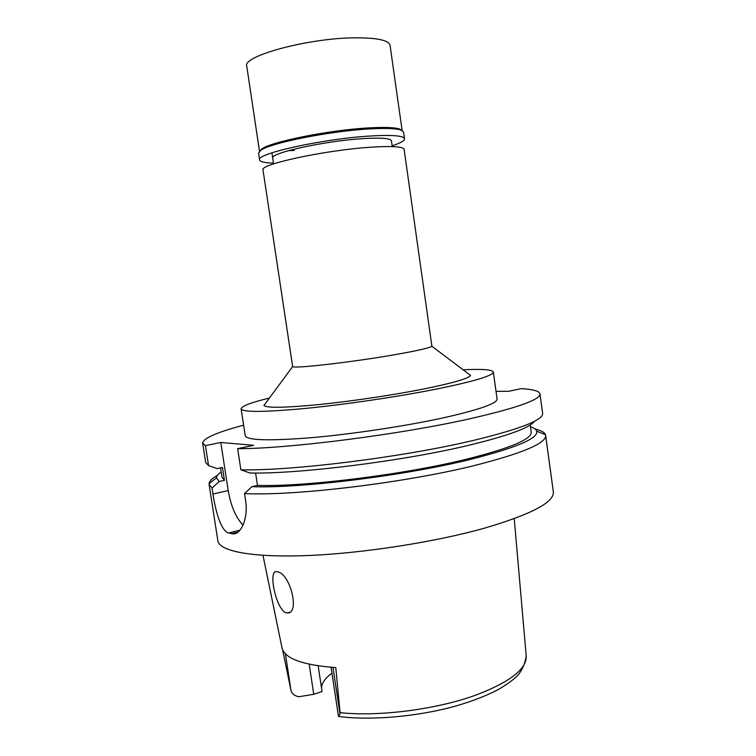 <?xml version="1.0" encoding="UTF-8"?>
<svg xmlns="http://www.w3.org/2000/svg" width="756" height="756" viewBox="0 0 756 756"><rect width="100%" height="100%" fill="white"/><g stroke="black" fill="none" stroke-linecap="round" stroke-linejoin="round"><path stroke-width="1.13" d="M282.631 649.782L291.041 690.814C292.052 693.895 294.623 695.87 298.752 696.748L313.749 694.301L322.047 691.494L318.172 665.856M321.48 687.762C321.848 682.942 325.335 678.066 331.96 673.133M331.081 667.283L338.471 716.442L340.002 714.07L340.077 712.653L335.787 667.595C302.268 665.091 284.322 658.41 281.941 647.552L262.984 555.329M277.707 571.876L276.762 571.697C267.709 569.504 275.968 609.185 285.881 612.71L287.242 612.974C300.349 614.004 290.228 573.71 277.707 571.876M370.034 147.269C324.456 150.274 258.987 164.496 263.003 169.949L292.648 366.565C293.706 368.994 357.276 361.548 399.735 353.817C419.325 350.245 430.051 347.732 431.893 346.257L404.12 149.357C403.175 146.532 391.816 145.842 370.034 147.269M265.639 403.175L263.938 405.49C266.83 408.117 285.192 407.805 319.023 404.564C351.72 401.247 393.763 394.972 424.418 388.849C453.647 382.867 469.013 378.369 470.515 375.354L468.219 373.625M463.116 369.779C482.205 368.852 492.279 369.608 493.337 372.028C493.318 375.562 474.929 381.128 438.168 388.735C400 396.418 346.645 404.356 306.095 408.363C264.326 412.237 242.667 412.389 241.117 408.826C241.447 406.199 250.879 402.598 269.438 398.034M241.117 408.826L245.237 435.73C246.947 440.342 268.692 441.022 310.489 437.771C351.049 434.294 404.309 426.318 442.326 418.068C478.945 409.856 497.193 403.496 497.079 398.998L493.337 372.028M534.35 421.347C529.758 427.858 507.616 435.9 467.917 445.482C402.23 461.236 297.722 474.21 249.839 472.982L240.88 469.778L237.639 448.667C287.082 448.884 399.329 434.653 469.457 418.862C516.981 408.004 540.493 399.669 539.973 393.876C539.283 391.088 533.065 389.34 521.319 388.631L508.627 391.296L496.021 391.353M237.639 448.667L253.647 445.303L220.79 442.487L205.462 445.643L202.665 443.082C203.241 438.272 216.887 432.3 243.621 425.184M205.689 462.474L208.552 465.564L217.133 468.607L222.462 467.454L224.447 480.334L219.127 481.525L212.039 488.007L212.975 494.055C215.696 512.058 221.206 531.279 228.784 532.961L232.668 533.83C240.606 535.05 248.667 518.777 245.52 499.962L244.538 493.555L251.928 486.666L257.484 485.39L255.594 473.02M205.462 445.643L208.552 465.564M243.045 525.108C235.891 517.737 230.949 506.227 228.218 490.568L220.79 442.487M240.88 469.778C290.446 471.139 402.598 457.267 472.509 440.635C519.901 429.172 543.271 420.09 542.638 413.39L539.973 393.876M535.05 429.002C541.05 430.41 544.518 432.319 545.463 434.709L545.634 435.38C546.408 443.101 523.18 453.024 475.959 465.148C406.274 482.725 294.235 496.21 244.538 493.555M212.039 488.007L209.1 484.473L217.86 540.786C219.212 551.124 251.568 557.701 306.936 555.556C362.19 553.43 434.747 542.175 484.794 528.075C531.619 514.241 554.46 502.164 553.335 491.844L545.634 435.38M209.1 484.473L209.072 483.783C209.289 481.222 212.077 478.406 217.426 475.335M219.127 481.525L216.462 477.858C216.518 476.034 218.087 474.05 221.177 471.895M220.554 467.87L222.018 477.338L224.447 480.334M530.466 426.781C534.038 427.953 536.117 429.408 536.694 431.147C538.527 438.348 516.263 447.807 469.901 459.544C404.337 475.798 299.886 488.574 251.928 486.666M257.484 485.39C304.214 486.996 403.562 474.759 466.301 459.261C510.168 448.214 531.808 439.208 531.213 432.224L530.221 424.966M392.26 146.579L391.447 140.843C390.578 138.272 380.911 137.545 362.445 138.669C324.192 140.994 269.42 153.175 272.718 158.165M294.301 150.463L288.66 150.595M402.135 130.514L390.049 45.332C388.773 40.21 376.989 37.715 354.687 37.828C307.985 38.102 241.977 56.124 246.768 66.235L259.516 151.323M259.667 151.191L261.623 149.102C270.261 141.958 328.293 130.202 367.643 127.981C383.689 127.036 394.301 127.367 399.489 128.983L401.965 130.429M404.526 138.754L403.572 132.045L400.831 129.985C395.577 128.359 384.785 128.029 368.474 129.002C328.435 131.279 269.363 143.234 260.622 150.444L258.58 153.203L259.582 159.894C255.358 153.855 322.614 138.858 369.486 136.061C391.854 134.729 403.534 135.626 404.526 138.754C404.592 140.701 400.472 143.064 392.156 145.832M273.464 163.154C264.704 162.871 260.083 161.784 259.582 159.894M340.077 712.653C379.408 716.953 438.423 709.185 477.66 694.433C510.876 681.449 527.055 668.531 526.185 655.66L514.241 518.682M332.999 667.425L340.002 714.07M212.975 494.055L228.218 490.568M239.935 530.183L228.784 532.961M231.752 533.689L237.856 532.167M309.195 664.231L313.749 694.301M291.041 690.814L285.381 653.751M526.223 656.076C524.692 665.223 521.243 672.273 515.866 677.234C511.028 681.496 505.074 685.645 498.015 689.67C486.533 695.69 472.698 701.067 456.52 705.811C418.408 716.593 371.158 720.77 338.688 716.461M289.642 612.265L287.242 612.974M271.924 152.816L273.568 163.891M431.893 346.257L470.515 375.354M292.648 366.565L263.938 405.49M202.665 443.082L205.698 462.549M216.462 477.858L209.072 483.783M236.987 532.753L232.659 533.83M536.694 431.147L545.463 434.709M399.489 128.983L400.831 129.985M261.623 149.102L260.622 150.444"/></g></svg>
